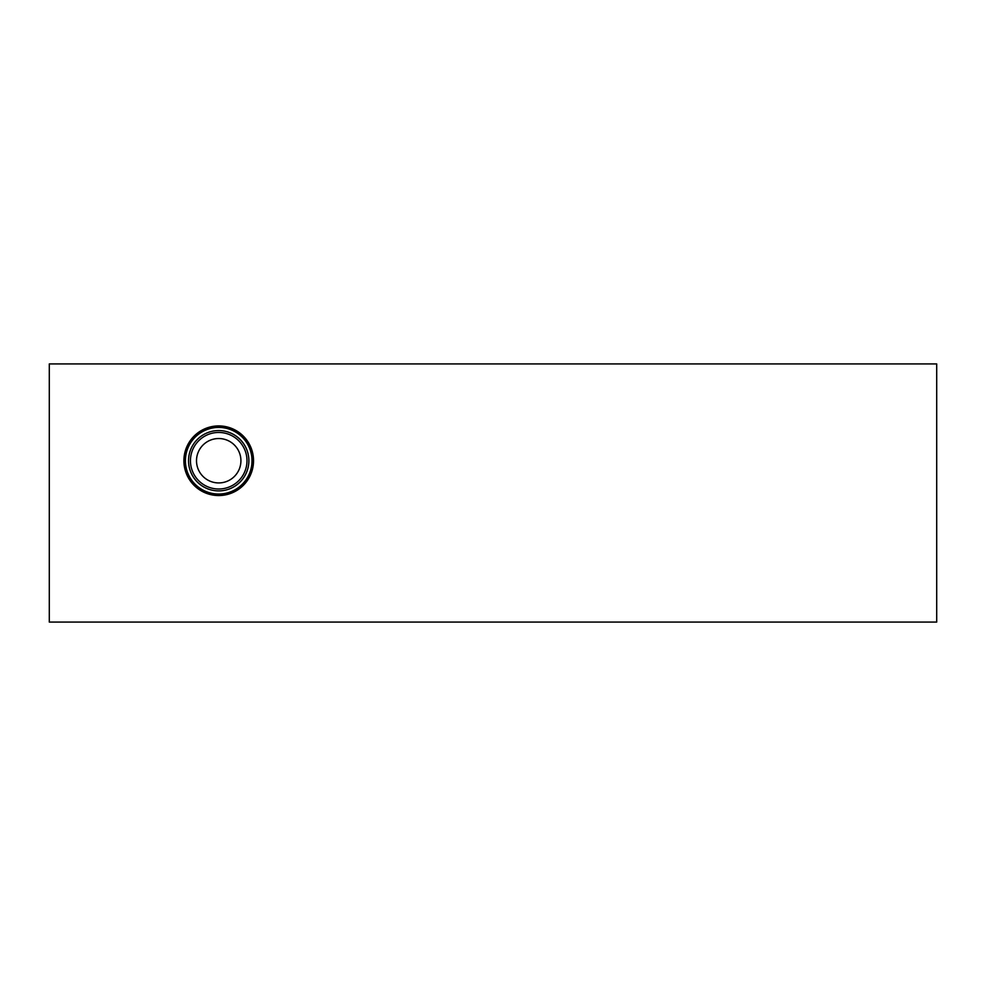 <?xml version="1.0" encoding="UTF-8"?>
<svg xmlns="http://www.w3.org/2000/svg" width="986" height="986" viewBox="0 0 986 986"><rect width="100%" height="100%" fill="white"/><g stroke="black" fill="none" stroke-linecap="round" stroke-linejoin="round"><path stroke-width="1.48" d="M218.707 425.915A34.818 34.818 0 0 1 248.866 478.136A34.818 34.818 0 0 1 188.56 478.136A34.818 34.818 0 0 1 218.707 425.915M49.3 363.92L49.3 622.08L936.7 622.08L936.7 363.92L49.3 363.92M218.707 490.905A30.172 30.172 0 0 0 248.879 460.733A30.172 30.172 0 0 0 218.707 430.562A30.172 30.172 0 0 0 188.536 460.733A30.172 30.172 0 0 0 218.707 490.905M218.707 427.431A33.302 33.302 0 0 1 247.548 477.384A33.302 33.302 0 0 1 189.867 477.384A33.302 33.302 0 0 1 218.707 427.431M218.707 426.778A33.943 33.943 0 0 1 248.115 477.705A33.943 33.943 0 0 1 189.312 477.705A33.943 33.943 0 0 1 218.707 426.778M218.707 482.93A22.197 22.197 0 0 1 196.51 460.733A22.197 22.197 0 0 1 218.707 438.536A22.197 22.197 0 0 1 240.917 460.733A22.197 22.197 0 0 1 218.707 482.93M218.707 432.46A28.274 28.274 0 0 1 243.197 474.87A28.274 28.274 0 0 1 194.23 474.87A28.274 28.274 0 0 1 218.707 432.46"/></g></svg>
